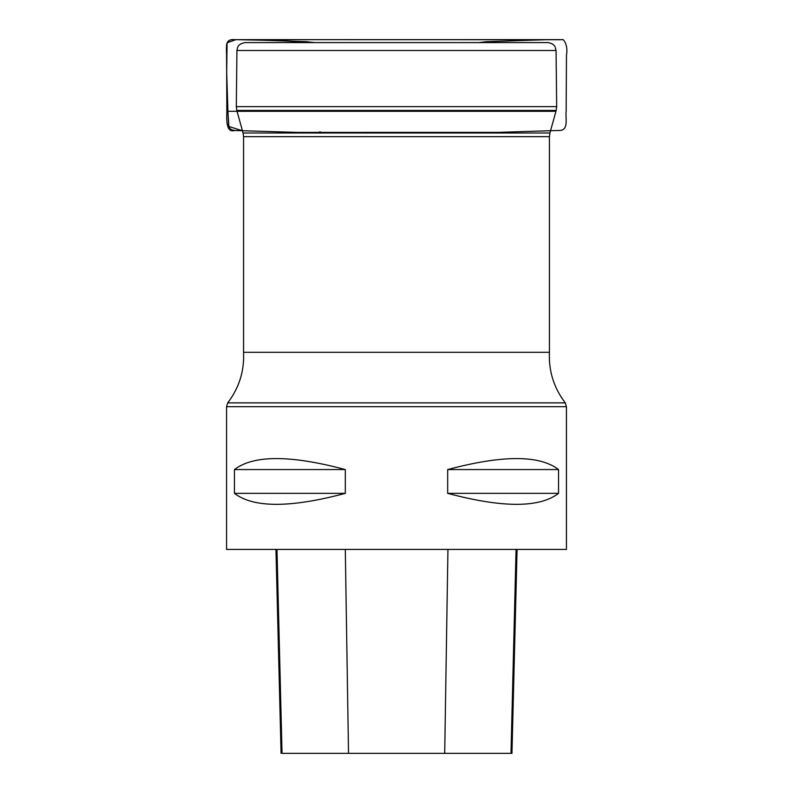<?xml version="1.0" encoding="UTF-8"?>
<svg xmlns="http://www.w3.org/2000/svg" width="793" height="793" viewBox="0 0 793 793"><rect width="100%" height="100%" fill="white"/><g stroke="black" fill="none" stroke-linecap="round" stroke-linejoin="round"><path stroke-width="1.19" d="M236.929 50.504L237.563 47.58C237.831 47.451 237.9 43.912 245.077 42.584L547.913 42.584C554.307 43.466 555.278 47.322 555.269 47.233L556.062 50.504L556.676 106.649L236.314 106.649L236.929 50.504L556.062 50.504M364.78 549.43L566.43 549.43L566.43 406.69L226.56 406.69L226.56 549.43L364.78 549.43M558.54 469.565L558.54 493.355C539.518 507.996 502.564 507.996 447.678 493.355L447.678 469.565C502.564 454.914 539.518 454.914 558.54 469.565L447.678 469.565M345.312 469.565L345.312 493.355C290.426 507.996 253.473 507.996 234.45 493.355L234.45 469.565C253.473 454.914 290.426 454.914 345.312 469.565L234.45 469.565M276.975 549.43L282.03 753.35L511.951 753.35L510.999 753.35L516.065 549.43M234.45 493.355L345.312 493.355M447.678 493.355L558.54 493.355M237.048 111.288L227.928 111.288L228.87 126.474L242.44 130.766C237.513 130.181 229.375 132.153 228.582 125.135L227.928 111.288C227.016 97.222 226.59 82.66 226.649 67.613L226.58 56.541C226.848 50.504 224.052 38.431 234.113 39.65L245.364 39.65C268.331 39.928 291.695 40.909 315.455 42.584L275.458 40.493L235.957 39.65L227.095 42.763L226.689 72.361L227.928 111.288L226.838 111.288L555.943 111.288M566.43 406.69L565.26 402.874L227.73 402.874C239.149 387.827 244.422 370.965 243.56 352.31L549.44 352.31L549.44 136.644L243.56 136.644L243.064 133.016L549.926 133.016L556.18 110.425L236.81 110.425L236.314 106.649M348.524 753.35L345.302 549.43M444.704 753.35L447.936 549.43M243.064 133.016L236.81 110.425M243.56 352.31L243.56 136.644M556.18 110.425L556.676 106.649M549.44 136.644L549.926 133.016M227.73 402.874L226.56 406.69M565.26 402.874C553.841 387.827 548.568 370.965 549.44 352.31M511.951 753.35L517.076 549.43M281.079 753.35L275.954 549.43M297.484 132.401L234.669 130.488C226.679 132.897 226.411 121.924 226.838 111.288L226.59 44.626C227.254 41.335 229.217 39.68 232.488 39.65L234.113 39.65M297.058 132.401L498.123 132.372L558.609 130.468C569.414 131.043 565.122 117.899 566.162 111.288L566.46 55.242C568.472 44.279 562.852 38.005 561.811 39.719L245.503 39.66L306.455 41.692L313.929 42.584M256.863 39.66L560.036 39.65L256.863 39.66M261.422 39.66L538.953 39.66L261.422 39.66M320.62 131.985L319.42 131.985M479.061 42.584L485.96 41.722L547.438 39.66L245.364 39.65M548.052 39.66L537.704 39.66L548.052 39.66M500.224 39.66L253.334 39.66L500.224 39.66"/></g></svg>
